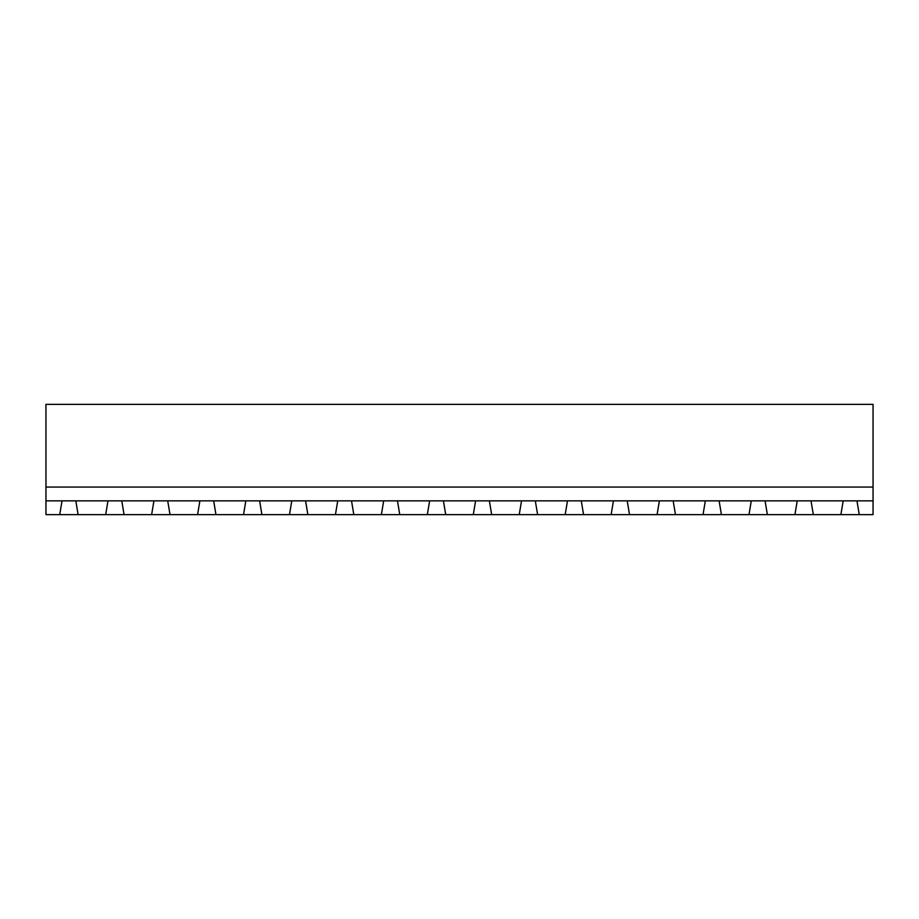 <?xml version="1.0" encoding="UTF-8"?>
<svg xmlns="http://www.w3.org/2000/svg" width="919" height="919" viewBox="0 0 919 919"><rect width="100%" height="100%" fill="white"/><g stroke="black" fill="none" stroke-linecap="round" stroke-linejoin="round"><path stroke-width="1.38" d="M45.95 500.855L62.032 500.855L59.735 514.64L45.95 514.64L45.95 404.36L873.05 404.36L873.05 514.64L859.265 514.64L856.967 500.855L873.05 500.855M45.95 487.07L873.05 487.07M59.735 514.64L859.265 514.64M62.032 500.855L856.967 500.855M78.115 514.64L75.817 500.855M107.982 500.855L105.685 514.64M843.183 500.855L840.885 514.64M813.315 514.64L811.017 500.855M124.065 514.64L121.767 500.855M153.933 500.855L151.635 514.64M170.015 514.64L167.718 500.855M199.882 500.855L197.585 514.64M767.365 514.64L765.067 500.855M797.232 500.855L794.935 514.64M215.965 514.64L213.667 500.855M245.832 500.855L243.535 514.64M721.415 514.64L719.117 500.855M751.282 500.855L748.985 514.64M261.915 514.64L259.618 500.855M291.782 500.855L289.485 514.64M675.465 514.64L673.168 500.855M705.332 500.855L703.035 514.64M307.865 514.64L305.567 500.855M337.732 500.855L335.435 514.64M629.515 514.64L627.217 500.855M659.382 500.855L657.085 514.64M353.815 514.64L351.517 500.855M383.683 500.855L381.385 514.64M583.565 514.64L581.267 500.855M613.433 500.855L611.135 514.64M399.765 514.64L397.467 500.855M429.632 500.855L427.335 514.64M537.615 514.64L535.317 500.855M567.482 500.855L565.185 514.64M445.715 514.64L443.417 500.855M475.582 500.855L473.285 514.64M491.665 514.64L489.367 500.855M521.533 500.855L519.235 514.64"/></g></svg>
